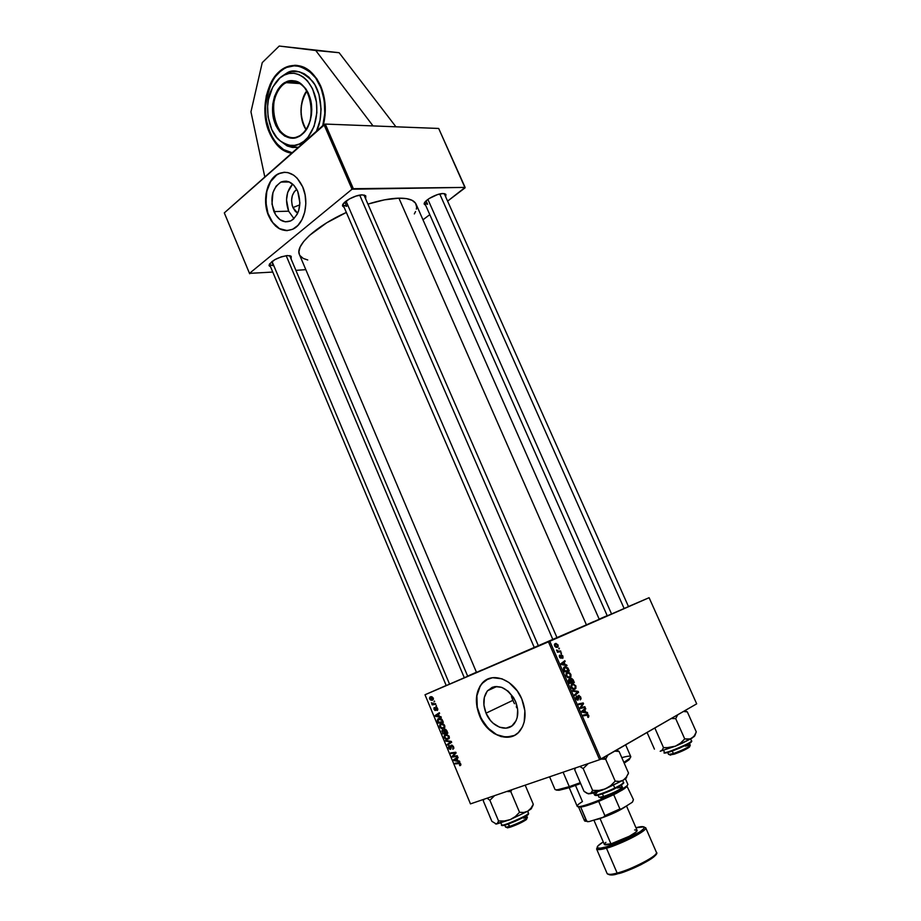 <?xml version="1.0" encoding="UTF-8"?>
<svg xmlns="http://www.w3.org/2000/svg" width="921" height="921" viewBox="0 0 921 921"><rect width="100%" height="100%" fill="white"/><g stroke="black" fill="none" stroke-linecap="round" stroke-linejoin="round"><path stroke-width="1.38" d="M269.416 132.659C258.364 108.586 268.495 71.896 288.526 66.289C301.881 62.973 312.564 69.455 320.577 85.745L316.836 78.803L309.675 70.779L304.16 67.314L295.319 65.253L289.39 66.024L281.009 70.284L276.081 75.004L270.118 84.41L266.284 95.876L264.845 108.425L265.927 121.031L267.999 128.952L272.95 139.416L277.313 145.058L285.061 150.998L291.646 153.22C282.068 151.24 274.654 144.39 269.416 132.659L269.416 132.659M292.936 207.559C290.391 199.65 291.669 193.594 296.792 189.392L294.329 191.637L292.337 195.586L291.577 200.375L292.164 205.291L292.936 207.559L299.809 204.853L292.936 207.559L295.296 211.312L297.702 213.2L292.936 207.559M292.636 184.085C286.247 191.338 284.911 200.375 288.641 211.185L273.94 211.6C269.784 198.153 272.156 188.298 281.043 182.036C287.893 179.595 293.442 182.692 297.713 191.326L299.901 202.965L298.669 210.702L297.276 214.086L293.258 219.29L290.771 220.89L285.372 221.834L280.053 219.693L275.609 214.835L271.983 204.117L272.95 192.535L276.058 186.238L280.663 182.22L286.074 181.138L288.826 181.771L293.88 185.294L297.713 191.326C301.858 204.623 299.613 214.455 290.978 220.798C283.933 223.492 278.257 220.43 273.94 211.6L288.641 211.185L293.983 218.634L288.641 211.185L286.512 199.88L287.697 192.328L292.636 184.085M284.969 172.25L279.201 173.551C267.297 178.455 262.071 200.594 268.92 215.871L268.644 215.882C261.794 200.594 267.021 178.455 278.925 173.539C288.664 170.12 296.585 174.553 302.675 186.848L297.172 178.202L293.684 175.174L287.928 172.595L283.967 172.273L278.211 173.896L273.111 177.868L270.302 181.667L268.08 186.192L266.019 193.997L266.296 208.008L267.689 213.361L271.027 220.499L275.609 226.059L279.167 228.627L286.903 230.641L292.682 229.248L297.874 225.449L302.03 219.555L304.759 212.049L305.83 203.587L305.104 194.93L302.675 186.848C309.548 201.998 304.494 223.78 293.143 229.03C283.012 232.967 274.838 228.592 268.644 215.882L268.92 215.871C273.307 225.518 279.443 230.434 287.306 230.63L279.443 228.615L272.708 222.548L267.965 213.35L265.904 202.401L266.814 191.292L270.59 181.667L276.691 174.978L280.352 173.079L284.969 172.25M511.42 696.483L512.87 700.351L486.035 713.165C482.616 704.185 483.122 696.702 487.577 690.715C497.547 683.002 506.861 686.571 515.507 701.411L517.66 709.607L517.211 717.447L516.002 720.844L511.903 725.932L506.101 728.154L499.527 727.199L493.161 723.261L490.352 720.337L486.035 713.165L483.916 705.129L484.331 697.416L487.197 691.176L492.136 687.354L495.153 686.559L501.738 687.354L508.196 691.222L513.538 697.588L515.507 701.411C518.903 710.229 518.488 717.632 514.275 723.63C507.379 733.035 491.423 726.922 486.035 713.165L512.87 700.351L511.42 696.483M488.015 678.973L482.132 683.44C475.685 692.005 474.914 702.735 479.829 715.64L479.576 715.767C474.672 702.85 475.432 692.12 481.879 683.555C491.618 671.087 513.872 679.284 521.77 698.935L517.234 690.888L509.025 682.553L501.968 678.8L492.551 677.706L486.253 679.871L482.719 682.634L479.887 686.341L476.652 695.919L476.997 707.19L479.576 715.767L482.305 721.131L489.719 730.18L494.128 733.507L501.185 736.627L510.464 736.892L514.643 735.315L518.293 732.656L522.46 726.842L524.199 721.972L524.878 710.713L521.77 698.935C526.628 711.507 526.064 722.087 520.1 730.664C510.199 744.318 487.255 735.465 479.576 715.767L479.829 715.64C488.901 733.266 500.425 739.862 514.413 735.442L506.159 737.203L496.695 734.682L487.911 728.062L481.096 718.38L477.239 707.075L476.905 695.804L480.14 686.226L482.972 682.53L488.015 678.973M465.485 677.257L445.327 685.961L465.485 677.257M627.224 607.204L606.398 616.184L627.224 607.204M555.34 638.748L533.501 648.165L555.34 638.748M588.565 717.183L588.853 715.847L587.782 714.339L583.338 715.03L583.649 715.778L587.771 715.076L588.3 716.089L587.61 716.734L588.565 717.183M587.621 715.018L587.287 714.236L587.621 715.018M570.951 676.67L570.905 674.494L569.535 672.756L567.52 672.353L566.219 673.274L566.035 675.254L567.543 677.442L569.535 677.81L570.951 676.67M561.43 654.785L560.682 657.582L559.427 655.395L559.588 657.306L561.142 658.227L561.868 655.522L562.984 658.02L562.846 655.959L561.453 654.831M514.448 703.69L512.87 700.351L514.448 703.69M517.556 708.733L516.244 706.798L517.556 708.733M593.872 621.537L557.09 637.839L586.493 625.014L398.92 198.165L586.493 625.014L599.26 619.315L416.073 204.163C414.151 200.076 408.44 198.073 398.92 198.165L384.414 199.857L368.285 204.001C380.143 200.318 390.354 198.372 398.92 198.165L406.506 198.637L412.09 200.318L415.498 203.138L416.649 206.937L416.373 209.159M273.468 265.755L271.753 261.679L273.468 265.755L269.657 264.672L269.611 263.843L269.047 265.432C271.384 260.689 277.509 257.396 287.421 255.531L281.342 256.809L274.895 259.618L269.485 264.039L269.116 265.766L270.567 266.837L269.047 265.432M346.687 206.35L344.845 202.09L346.687 206.35L343.176 205.107L343.119 204.048L342.531 205.878C341.726 202.275 355.195 194.745 362.275 194.872L356.059 196.058L349.232 199.028L343.176 203.955L342.543 205.993L344.201 207.478L342.531 205.878M424.708 202.505L424.19 204.094C423.384 200.847 436.658 193.387 443.024 193.525L437.429 194.619L429.128 198.545L426.066 200.905L427.586 204.278L424.777 203.299L424.708 202.505M427.586 204.278L426.089 200.893L424.19 203.932L425.709 205.406L424.19 204.094M325.286 124.07L438.684 128.456L465.117 187.4L353.342 188.701L325.286 124.07L438.684 128.456L465.07 187.849L447.813 200.962L465.117 187.4L352.029 189.219L249.499 273.364L224.31 212.889L323.973 124.577L325.286 124.07L353.342 188.701L352.029 189.219L323.973 124.577L352.029 189.219L249.499 273.364L224.31 212.889L325.286 124.07M224.482 213.327L249.649 273.744L224.482 213.327M548.456 641.856L599.606 759.698L470.47 803.883L425.018 694.756L649.098 597.694L696.69 703.84L600.987 759.088L549.825 641.258L649.098 597.694L628.479 606.536L649.098 597.694L696.69 703.84L599.606 759.698L600.987 759.088L549.825 641.258L425.007 694.756L446.19 685.477L425.007 694.756L470.47 803.883L599.606 759.698L548.456 641.856M435.518 703.621L433.031 703.874L431.396 702.815L432.651 704.093L431.903 704.208L432.179 704.887L435.794 704.289L434.7 703.748L432.179 704.887L435.794 704.289L431.396 702.815L432.651 704.093L431.903 704.208L432.179 704.887L435.518 703.621M436.324 705.555L435.898 706.349L436.324 705.555M442.552 720.464L441.424 718.887L439.674 718.311L438.074 718.817L437.348 720.28L438.338 723.135L443.346 722.386L442.011 719.474L438.592 718.53L437.394 720.683L438.338 723.135L443.346 722.386L442.552 720.464M444.716 725.506L443.45 723.998L441.62 723.572L439.962 724.447L439.57 725.76L440.434 727.797L442.529 728.753L444.578 727.809L444.716 725.506L440.906 723.756L440.042 724.343L439.801 726.807L441.286 728.442L444.452 727.981L444.716 725.506M449.218 736.27L446.351 734.302L444.705 734.889L444.037 736.489L444.901 738.538L447.007 739.494L449.068 738.573L449.218 736.27L445.373 734.498L444.498 735.096L444.279 737.537L445.764 739.183L448.953 738.711L449.218 736.27M453.558 746.689L451.647 745.101L450.691 745.803L450.369 748.681L449.103 747.599L449.287 745.584L448.423 747.253L449.241 748.98L450.622 749.372L451.359 746.16L452.246 745.895L453.201 747.564L452.844 749.303L453.788 748.393L453.558 746.689L451.359 745.17L450.311 748.704L449.195 747.84L449.287 745.584L448.734 745.941L448.642 748.025L450.622 749.372L451.451 745.987L453.005 746.85L452.844 749.303L453.558 746.689M460.258 765.57L460.891 764.43L459.844 762.864L455.043 763.21L455.331 763.889L459.763 763.521L459.924 765.662L460.73 763.866L458.762 762.749L455.043 763.21L455.331 763.889L458.923 763.451L460.166 764.016L459.475 765.017L460.258 765.57M459.51 761.103L457.91 760.769L456.943 758.455L458.117 757.764L457.829 757.085L453.593 759.71L453.926 760.539L459.809 761.828L457.91 760.769L456.943 758.455L458.117 757.764L457.829 757.085L453.593 759.71L453.926 760.539L459.809 761.828L459.51 761.103M457.265 755.727L452.982 756.302L456.102 752.952L455.803 752.238L450.749 752.883L451.025 753.574L455.308 752.987L452.176 756.337L452.476 757.039L457.553 756.417L457.265 755.727L452.982 756.302L456.102 752.952L455.803 752.238L450.749 752.883L451.025 753.574L455.308 752.987L452.176 756.337L452.476 757.039L457.553 756.417L457.265 755.727M451.302 741.44L445.545 740.403L445.845 741.129L450.783 742.015L447.203 744.398L447.491 745.077L451.658 742.303L451.302 741.44L445.545 740.403L445.845 741.129L450.783 742.015L447.203 744.398L447.491 745.077L451.658 742.303L451.302 741.44M446.754 730.537L445.131 729.167L443.968 730.422L442.184 730.146L442.805 733.853L447.836 733.139L446.754 730.537L444.555 729.248L443.968 730.422L442.057 730.272L442.805 733.853L447.836 733.139L446.754 730.537M440.975 716.711L439.409 716.423L438.454 714.143L439.605 713.418L439.329 712.739L435.161 715.49L435.495 716.308L441.286 717.436L439.409 716.423L438.454 714.143L439.605 713.418L439.329 712.739L435.161 715.49L435.495 716.308L441.286 717.436L440.975 716.711M437.153 710.505L437.832 709.435L436.899 707.455L435.702 707.478L435.092 709.872L434.033 707.812L434.021 709.469L435.138 710.54L436.416 707.881L437.256 708.836L436.75 709.884L437.567 710.218L437.602 708.445L437.153 710.505M434.436 701.042L434.01 701.837L434.436 701.042M433.25 698.003L431.086 696.61L429.462 698.199L430.222 699.81L431.845 700.34L433.215 699.649L433.25 698.003L429.785 697.174L429.635 698.924L432.594 700.156L433.25 698.003M470.412 803.768L425.007 694.756L470.412 803.768M467.638 676.095L476.433 672.238L467.638 676.095M599.168 619.119L607.204 615.665L599.168 619.119M560.601 650.951L557.953 651.112L556.56 650.019L557.861 651.4L557.136 651.515L557.447 652.241L560.912 651.677L560.601 650.951L557.608 652.206L560.601 650.951L558.402 651.193L556.56 650.019L557.861 651.4L557.136 651.515L557.447 652.241L560.912 651.677L560.601 650.951M561.499 653.024L560.82 653.127L561.142 653.864L561.499 653.024L560.82 653.127L561.142 653.864L561.499 653.024M568.441 668.968L565.713 666.677L564.032 667.207L563.433 668.37L564.585 671.858L569.328 671.018L567.854 667.909L564.527 666.896L563.502 669.222L564.585 671.858L569.328 671.018L568.441 668.968M575.855 685.869L573.012 683.808L571.481 684.487L570.951 686.237L571.918 688.448L573.99 689.426L575.878 688.367L575.913 686.007L573.265 683.819L572.091 684.05L571.25 687.377L572.793 689.127L575.072 689.15L575.855 685.869M580.702 697.013L578.791 695.367L577.904 696.299L577.881 699.281L576.661 698.452L576.592 695.977L575.89 697.842L576.799 699.695L578.123 700.064L578.584 696.529L579.413 696.195L580.426 697.98L580.218 699.879L581.036 698.855L580.702 697.013L580.218 699.879L580.702 697.013L578.515 695.447L577.548 699.396L576.5 696.023L576.166 698.671L577.628 700.167L578.687 698.774L578.872 696.149L580.702 697.013M587.345 712.428L585.825 712.175L584.754 709.688L585.791 708.871L585.468 708.134L581.704 711.277L582.084 712.163L587.679 713.222L587.345 712.428L586.055 712.912L587.345 712.428L585.825 712.175L584.754 709.688L585.791 708.871L585.468 708.134L581.704 711.277L582.084 712.163L587.679 713.222L587.345 712.428M584.847 706.683L580.863 707.547L583.546 703.713L583.212 702.942L578.503 703.92L578.825 704.657L582.809 703.794L580.115 707.627L580.449 708.399L585.157 707.42L584.847 706.683L581.865 708.099L584.847 706.683L580.863 707.547L583.546 703.713L583.212 702.942L578.503 703.92L578.825 704.657L582.809 703.794L580.115 707.627L580.449 708.399L585.157 707.42L584.847 706.683M578.192 691.406L572.655 690.462L573 691.245L577.743 692.051L574.531 694.768L574.842 695.493L578.595 692.327L578.192 691.406L576.857 691.924L578.192 691.406L572.655 690.462L573 691.245L577.743 692.051L574.531 694.768L574.842 695.493L578.595 692.327L578.192 691.406M573.127 679.744L571.492 678.293L570.467 679.663L568.741 679.399L569.592 683.405L574.324 682.519L571.457 678.293L570.467 679.663L569.017 679.203L568.476 680.631L569.592 683.405L574.324 682.519L573.127 679.744M566.691 664.95L565.172 664.651L564.101 662.199L565.16 661.428L564.838 660.702L561.004 663.627L561.384 664.502L567.025 665.733L566.691 664.95L565.563 665.411L566.691 664.95L565.172 664.651L564.101 662.199L565.16 661.428L564.838 660.702L561.004 663.627L561.384 664.502L567.025 665.733L566.691 664.95M559.404 648.2L558.725 648.315L559.047 649.04L559.404 648.2L558.725 648.315L559.047 649.04L559.404 648.2M558.057 644.965L555.881 643.422L554.384 644.688L554.879 646.358L556.457 647.382L558.138 646.692L558.057 644.965L555.179 643.583L554.603 645.828L556.595 647.394L557.562 647.21L558.057 644.965M305.818 269.646L296.194 270.348L305.818 269.646M272.754 272.063L249.499 273.364L272.754 272.063M429.785 214.639L422.969 219.808L429.785 214.639M414.323 213.925L415.555 211.565M476.514 672.434L534.364 647.682L476.514 672.434L299.452 254.622C294.755 245.723 315.949 226.048 346.342 212.44L326.748 222.767L309.468 235.419L303.7 241.463L300.154 246.966L298.911 251.732L299.463 254.633M299.97 255.589L303.228 258.421L307.752 259.987M445.729 196.288L445.914 194.481L443.024 193.525L445.752 194.262L445.729 196.288M365.718 198.119L365.752 195.885L362.275 194.872L365.683 195.805L365.718 198.119M291.163 258.421L291.059 256.211L287.421 255.531L291.209 256.36L291.163 258.421M445.752 194.262L444.244 193.606L628.513 606.64M291.209 256.36L289.678 255.635L467.718 676.279M365.683 195.805L363.956 194.999L557.136 637.954M628.502 606.605L629.388 606.237L628.502 606.605M476.606 672.376L481.821 670.028M583.603 709.688L585.791 708.871L583.603 709.688M582.648 710.482L584.754 709.688L582.648 710.482M584.593 712.635L585.825 712.175L584.593 712.635M585.169 712.025L582.233 712.186L583.5 711.714L581.911 711.76L583.361 710.851L581.773 711.449L584.305 710.045L582.233 710.828L584.305 710.045L585.169 712.025L583.902 712.509L585.169 712.025L582.394 711.576L584.305 710.045L585.169 712.025M587.989 717.436L588.692 715.387L587.414 714.247L583.338 715.03L583.649 715.778L587.529 714.995L587.989 717.436M583.523 715.479L586.781 714.293L583.523 715.479M578.722 704.415L583.212 702.942L578.722 704.415M582.556 704.081L583.546 703.713L582.556 704.081M580.644 706.821L581.773 706.395L580.644 706.821M580.195 707.8L580.863 707.547L580.195 707.8M580.242 707.915L581.957 707.259L580.242 707.915M580.334 708.134L581.761 707.858L580.334 708.134M577.893 696.529L578.872 696.149L577.893 696.529M577.893 696.794L578.584 696.529L577.893 696.794M577.997 697.991L578.618 697.75L577.997 697.991M578.031 699.027L578.687 698.774L578.031 699.027M575.855 697.105L576.949 696.679L575.855 697.105M575.855 697.116L576.857 696.725L575.855 697.116M576.822 699.718L577.686 699.384M576.327 693.202L578.595 692.327L576.327 693.202M574.773 688.424L572.148 688.678L572.862 688.39L571.239 687.354L572.355 684.787L571.032 685.316L573.369 684.591L575.337 686.064L574.773 688.424L573.875 688.655L571.976 687.561L571.63 685.627L573.081 684.591L574.681 685.143L575.544 686.847L574.773 688.424M572.874 689.161L574.359 688.586M569.88 679.894L570.467 679.663L569.88 679.894M570.41 683.106L573.461 681.885L569.477 683.14L571.86 682.185L570.686 680.861L571.25 679.111L570.444 679.433L571.573 679.053L573.461 681.885L570.41 683.106M571.308 682.288L569.316 682.772L569.351 679.917L568.43 680.285L570.111 680.032L571.308 682.288L569.431 683.037L571.308 682.288L569.834 682.565L569.431 679.882L571.308 682.288M570.053 677.614L570.847 674.356L568.234 672.295L567.083 672.514L566.231 675.818L567.773 677.568L570.053 677.614M569.765 676.889L567.14 677.131L567.843 676.843L566.231 675.807L567.348 673.263L566.001 673.804L568.326 673.067L570.329 674.54L569.765 676.889L568.856 677.119L566.956 676.014L566.611 674.08L568.061 673.067L569.673 673.631L570.536 675.335L569.765 676.889M567.9 677.637L569.431 677.016M562.409 662.556L565.16 661.428L562.409 662.556M561.453 663.281L564.101 662.199L561.453 663.281M564.078 665.089L565.172 664.651L564.078 665.089M564.504 664.49L561.706 664.582L562.823 664.122L561.234 664.145L562.685 663.27L561.131 663.914L563.652 662.533L561.039 663.604L563.652 662.533L564.504 664.49L563.387 664.939L564.504 664.49L561.706 663.949L563.652 662.533L564.504 664.49M565.413 671.616L568.453 670.384L564.308 671.236L563.514 669.256L564.803 667.633L563.468 668.186L565.828 667.437L568.453 670.384L565.413 671.616M562.558 658.331L562.915 656.12L561.28 654.831L560.544 657.606L559.761 655.107L559.531 657.168L561.062 658.262L561.787 655.499L562.558 658.331M560.866 655.856L561.626 655.533L560.866 655.856M559.254 656.155L560.129 655.798L559.254 656.155M559.956 657.882L560.544 657.606M557.205 651.677L557.861 651.4L557.205 651.677M556.583 650.33L557.17 650.088L556.583 650.33M557.32 651.941L559.208 651.147L557.32 651.941M557.205 646.519L554.615 645.851L555.49 644.297L554.384 644.769L556.226 644.182L557.677 645.126L557.205 646.519L555.731 647.141L557.205 646.519L555.501 646.346L554.983 644.758L557.032 644.412L557.792 645.633L557.205 646.519M571.86 682.185L570.928 679.825L571.423 679.053L573.461 681.885L571.86 682.185M564.815 671.029L564.216 668.105L566.795 667.725L568.453 670.384L564.815 671.029M454.813 760.09L453.926 760.539L454.813 760.09M456.252 758.881L453.593 759.71L457.921 757.315L456.252 758.881M454.652 759.848L456.448 758.754L457.725 760.343L454.652 759.86M456.448 758.754L457.207 760.608L454.306 760.032L456.448 758.754M460.776 765.178L459.809 765.673L460.776 765.178M460.04 764.856L460.891 764.418M459.959 762.922L458.923 763.451L459.959 762.922M457.196 762.945L455.331 763.889L457.196 762.945M454.421 756.06L452.476 757.039L454.421 756.06M453.811 755.519L452.176 756.337L453.811 755.519M455.204 753.954L453.546 754.794L455.204 753.954M456.091 752.918L454.548 753.677L456.091 752.918M455.976 752.653L455.308 752.987L455.976 752.653M455.826 752.296L453.995 753.205L455.826 752.296M452.982 752.595L451.025 753.574L452.982 752.595M452.821 748.508L453.857 748.002M453.857 747.84L453.109 748.209L453.857 747.84M452.591 745.388L451.681 745.826L452.591 745.388M451.313 747.944L450.611 748.289L451.313 747.944M451.29 746.609L450.611 746.954L451.29 746.609M449.839 743.512L447.203 744.398L451.509 741.946L449.839 743.512M451.463 741.831L449.667 742.706L451.463 741.831M451.417 741.704L450.783 742.015L451.417 741.704M450.657 741.324L449.621 741.831L450.657 741.324M446.846 740.634L445.845 741.129L446.846 740.634M446.627 738.757L445.764 739.183L446.627 738.757M448.147 738.469L445.891 738.515L444.82 737.341L444.993 735.614L447.192 734.428L445.603 735.188L449.172 736.178L448.481 738.193L446.42 738.723L444.751 737.157L445.476 735.246L448.377 735.96L448.136 738.481L449.39 737.871M445.223 732.69L442.805 733.853L445.223 732.69M442.644 731.953L442.552 730.79L444.452 730.341L443.577 730.756L444.739 731.527L444.67 732.863L443.116 733.081L442.483 731.539L443.369 730.641L445.2 732.609L443.116 733.081L442.633 731.942M442.448 730.975L441.827 731.274L442.448 730.975M444.521 730.157L445.856 729.432L444.82 729.927L446.95 731.032L446.961 732.54L445.257 732.782L445.004 729.869L447.479 732.287L445.257 732.782L444.498 730.18M442.184 728.016L441.286 728.442L442.184 728.016M443.415 727.843L441.424 727.774L440.342 726.611L440.526 724.862L442.759 723.687L441.124 724.447L444.682 725.426L443.98 727.452L441.942 727.981L440.226 726.243L440.883 724.574L443.139 724.551L444.313 726.255L443.415 727.843M443.6 727.751L444.889 727.141M436.485 715.847L435.495 716.308L436.485 715.847M437.774 714.581L435.161 715.49L439.49 713.13L437.774 714.581M438.73 716.273L435.863 715.79L438.488 714.212L437.959 714.454L439.248 716.031L435.863 715.79L437.959 714.454L438.73 716.273M440.618 722.064L438.338 723.135L440.618 722.064M437.959 720.418L440.503 718.438L438.845 719.209L442.644 720.683L442.471 721.788L438.649 722.363L437.959 720.521L439.329 719.059L441.113 719.428L443.001 721.546L438.649 722.363L437.959 720.383M436.865 709.838L437.774 709.4M436.301 707.915L437.579 708.399L435.99 707.259L435.196 709.849L434.39 707.535L434.021 709.469L435.817 710.298L436.07 708.168L437.049 707.57L436.301 707.915M435.242 709.826L436.036 709.458M436.036 709.389L435.403 709.7M436.692 707.316L435.529 707.846L436.692 707.316M436.531 706.062L435.898 706.349L436.531 706.062M434.654 701.56L434.01 701.837L434.654 701.56M432.271 699.5L429.635 698.924L432.11 696.794L430.625 697.462L433.238 697.991L432.709 699.212L430.049 698.774L430.326 697.634L431.765 697.358L432.905 698.417L432.271 699.5L433.423 698.993M339.112 52.716L279.224 46.05L339.112 52.716L315.742 50.494L373.04 125.912L315.742 50.494L279.224 46.05L339.112 52.716L395.926 126.799L339.112 52.716M262.243 62.628L279.224 46.05L262.243 62.628L250.961 111.832L262.243 62.628M264.811 176.993L250.961 111.832L264.811 176.993M323.329 125.152L325.032 115.344L325.24 106.537L324.238 97.833L320.577 85.745C325.723 98.282 326.644 111.429 323.329 125.152M298.519 82.671L288.112 81.946C310.941 72.368 321.095 127.938 298.105 136.446L297.84 136.976C292.302 140.429 278.177 137.678 273.353 118.095C269.542 98.052 279.996 83.915 285.89 82.084L282.367 84.364L277.843 89.533L274.539 96.383L272.731 104.303L273.353 118.095L275.851 125.601L279.719 131.749L284.647 136.032L290.219 138.058L294.052 138.069L299.659 136.02L304.621 131.68L307.361 127.662L310.331 120.34L311.436 114.883L311.793 109.196L310.861 100.746L308.282 93.056L305.749 88.704L300.983 83.753L295.457 81.06L289.655 80.841L285.89 82.084L286.396 82.648C280.721 84.49 270.67 97.718 273.94 117.128C278.13 136.25 291.899 139.911 297.529 136.688L297.529 136.688C274.481 147.049 263.222 92.537 286.396 82.648L288.112 81.946C294.041 78.838 308.005 83.938 311.333 103.371C313.727 122.827 303.619 134.788 298.116 136.446L297.84 136.976C303.711 135.445 314.729 121.434 310.861 100.746C305.841 80.588 291.289 78.389 285.89 82.084L300.142 83.592L286.396 82.648L288.112 81.946L296.919 81.992M285.452 68.119C292.325 63.353 301.34 65.345 312.507 74.083C323.144 84.444 327.876 108.989 322.764 125.647L324.779 113.502L324.261 100.493L321.141 88.266L315.684 77.951L308.408 70.457L299.981 66.427L294.098 65.84L285.694 67.613L280.134 71.619L275.402 76.558L271.43 82.706L267.194 93.7L265.306 105.961L265.881 118.475L270.371 133.821L276.185 143.089L283.587 149.582L292.187 152.748C280.859 152.529 264.822 133.89 265.213 108.885C268.552 84.744 275.298 71.159 285.452 68.119M296.93 65.345L288.929 66.312L285.694 67.613L288.929 66.312L296.93 65.345M284.359 75.05C291.128 70.364 309.468 73.035 315.811 98.455C320.669 124.554 306.751 142.133 299.36 143.998L300.845 145.069L299.36 143.998L294.616 145.345L289.793 145.322L285.073 143.929L280.64 141.247L276.657 137.367L271.81 129.654L268.069 116.875L267.597 106.456L268.425 99.572L272.708 87.127L279.938 77.94L284.359 75.05L289.09 73.473L293.96 73.277L298.772 74.486L303.343 77.065L307.499 80.921L312.553 88.773L316.444 101.943L316.87 112.707L314.084 126.396L307.902 137.379L303.849 141.316L299.36 143.998C294.398 146.969 287.985 145.909 280.122 140.821C268.184 132.797 263.797 104.096 271.338 89.97C275.575 81.635 279.915 76.662 284.359 75.05L286.569 73.22L284.359 75.05M281.895 76.282L286.569 73.22L291.577 71.55L299.302 71.792L304.298 73.795L308.938 77.214L314.832 84.674L318.965 94.368L321.107 109.208L320.001 120.478L316.456 131.243C323.167 118.821 322.546 93.965 312.737 81.485C302.134 71.124 293.419 68.361 286.569 73.22L280.767 77.283M306.866 90.868C299.337 103.474 299.026 116.357 305.968 129.504C298.082 118.164 300.649 97.707 306.866 90.868M279.547 140.337L287.041 145.863L298.254 147.36L292.291 147.464L287.306 145.99L279.547 140.337M295.549 81.578L295.031 82.43L295.549 81.578M266.825 123.46C272.789 141.949 281.078 151.85 291.704 153.162L289.344 152.587M296.32 81.796L295.894 82.487L296.32 81.796M285.498 67.728C278.66 70.077 272.604 78.538 267.355 93.113M301.098 114.676L301.317 105.293M549.595 776.817L554.96 789.378C555.628 790.46 560.405 789.55 569.293 786.649L557.539 789.758L558.794 790.287L570.272 787.259L569.293 786.649L563.088 772.189L569.293 786.649L580.276 782.689L569.293 786.649L570.272 787.259L567.486 788.157L559.185 790.241L556.434 790.126M556.238 789.838L558.794 790.287M621.79 757.649C630.148 755.324 632.623 755.681 629.239 758.731L623.851 762.369C628.767 759.411 631.069 757.476 630.758 756.578L625.635 744.859M630.217 757.81L629.308 759.526L624.196 763.164L628.767 760.009L630.217 757.81M580.644 783.541L570.272 787.259L580.644 783.541M685.12 745.607L685.374 746.171C689.507 744.847 690.992 744.755 689.829 745.895C686.329 748.336 680.849 750.88 673.401 753.551L674.31 754.161C681.137 751.72 686.157 749.383 689.369 747.15L689.633 746.447M427.897 199.397L611.567 613.985L427.897 199.397M667.725 752.457L668.6 754.449L673.401 753.551L672.295 751.052L673.401 753.551C682.875 750.051 688.494 747.288 690.266 745.25L689.38 743.259M439.743 193.974L624.15 608.551M689.783 746.586L681.828 751.214L670.085 755.093M669.901 754.921L674.31 754.161L673.401 753.551L669.371 754.587L670.626 755.105M694.733 735.914L690.232 738.964L684.729 738.907L675.703 718.633L684.729 738.907L680.492 743.12L675.392 746.183L669.567 747.61L663.511 747.633L654.831 728.004L663.511 747.633L662.211 750.074L660.207 751.26L675.392 746.183L691.821 738.262L688.494 739.275L684.729 738.907L680.492 743.12L675.392 746.183L682.519 743.074L691.821 738.262L694.434 735.637L696.276 731.896L687.331 711.887L683.497 711.461L687.331 711.887L696.276 731.896L694.434 735.637L691.821 738.262L694.733 735.914L696.161 732.172M691.28 741.693L691.498 740.956C695.654 741.037 661.566 755.588 664.432 752.284L664.455 752.066M668.393 752.296L665.549 752.768C666.332 754.287 693.651 742.291 691.107 741.9M691.498 740.956L691.544 741.14C693.858 743.143 659.666 756.521 664.432 752.284C664.432 754.391 691.36 743.132 691.498 740.956M675.703 718.633L677.706 714.8L675.703 718.633L672.664 718.518L675.703 718.633M687.331 711.887L684.925 710.632L687.331 711.887M647.083 732.483L654.428 749.13L647.083 732.483M671.19 718.564L672.664 718.518L671.19 718.564M689.944 742.89L679.951 748.013L670.258 751.732M666.551 747.76L663.511 747.633L662.211 750.074L660.207 751.26L675.392 746.183L666.551 747.76M504.777 825.124L505.617 827.139L509.359 826.551L506.412 827.277L507.655 827.806L510.349 827.139L508.3 824.03L509.359 826.551C519.156 822.937 525.177 819.932 527.399 817.537L526.559 815.522M506.941 827.507L507.655 827.806M286.178 255.658L464.334 677.775M523.278 817.434L523.577 818.159C526.962 817.1 528.078 817.123 526.95 818.216C522.909 821.037 517.049 823.823 509.359 826.551L510.349 827.139L507.252 827.829M449.563 684.165L272.029 261.46L449.563 684.165M526.754 818.757L521.447 822.499L510.349 827.139C517.395 824.64 522.771 822.096 526.478 819.506L526.754 818.757M617.174 787.513L617.392 788.031C621.537 786.753 622.93 786.764 621.583 788.077C617.531 790.932 611.532 793.741 603.589 796.527L604.613 797.172C611.889 794.627 617.381 792.048 621.088 789.424L621.479 788.56M598.074 795.191L598.972 797.264L603.589 796.527L602.438 793.867L603.589 796.527C613.893 792.774 620.063 789.688 622.124 787.259L621.215 785.187M346.043 201.112L538.497 646.047L346.043 201.112M359.72 195.137L552.968 639.784M600.457 797.931L612.557 794.086L621.594 788.802M601.252 798L604.613 797.172L603.589 796.527L599.928 797.425L601.252 798L600.365 797.678M502.59 825.458C504.57 826.609 530.784 814.394 528.205 814.222L528.504 813.439C531.198 813.934 499.47 827.991 501.473 824.963C501.404 827.035 526.49 816.351 528.504 813.439L527.583 811.286L528.539 813.796L526.328 815.672L515.438 821.187L504.455 825.204M483.352 800.994L491.86 821.325L483.352 800.994L483.767 799.336L483.352 800.994M487.117 798.185L489.88 800.291L498.537 820.933L497.789 823.144L496.396 824.065L491.86 821.325L496.396 824.065L510.269 819.586L504.512 820.979L498.537 820.933L489.88 800.291L494.623 795.617L489.88 800.291L487.117 798.185M506.711 791.484L510.81 791.623L519.536 812.31L515.323 816.547L510.269 819.586L527.698 811.217L523.819 812.472L519.536 812.31L510.81 791.623L511.834 789.734L510.81 791.623L506.711 791.484M532.43 806.554L533.294 804.286L525.189 785.164L533.294 804.286L530.887 808.316L527.698 811.217L531.947 807.659M532.925 805.541L533.294 804.286L530.887 808.316L527.698 811.217L523.819 812.472L519.536 812.31L515.323 816.547L510.269 819.586L504.512 820.979L498.537 820.933L497.19 823.8L495.567 823.95L510.269 819.586L527.698 811.217L531.244 808.834L531.475 807.51M500.69 823.098L501.726 824.422M607.975 755.128L606.743 757.074L607.975 755.128M605.673 759.261L606.743 757.074L605.673 759.261L615.193 781.146L610.692 785.648L605.235 788.917L599.064 790.425L592.606 790.402L590.626 793.637L587.011 793.326L583.995 791.312L574.739 769.818L583.995 791.312L588.381 793.856L593.861 793.016L602.702 789.93L623.252 780.191L619.442 781.422L615.193 781.146L605.673 759.261L604.003 757.35L605.673 759.261L602.438 759.123L605.673 759.261M622.642 780.559L623.459 782.447C624.806 782.758 621.94 784.819 614.894 788.641L614.802 788.065C610.692 790.276 595.334 796.412 594.54 794.938C596.923 795.468 603.681 793.177 614.802 788.065L613.582 785.256L614.802 788.065C620.581 785.199 623.471 783.334 623.459 782.447C622.412 784.001 619.522 785.866 614.802 788.065L623.022 783.713L617.231 787.478M579.793 766.479L583.177 768.563L592.606 790.402L583.177 768.563L588.254 763.578L583.177 768.563L579.793 766.479M574.739 769.818L575.395 767.987L574.739 769.818M600.837 759.157L602.438 759.123L600.837 759.157M627.961 774.434L628.513 773.053L619.096 751.478L614.768 751.133L619.096 751.478L628.513 773.053L626.303 777.22L623.252 780.191L626.441 777.9L626.717 776.76M619.096 751.478L616.713 750.005L619.096 751.478M588.208 793.81L605.235 788.917L623.252 780.191L619.442 781.422L615.193 781.146L610.692 785.648L605.235 788.917L599.064 790.425L592.606 790.402L590.626 793.637L588.208 793.81M612.212 789.919L599.502 794.811M597.752 795.26L596.44 795.479M593.723 793.062L594.54 794.938L596.992 792.682M595.357 795.168C595.242 797.01 610.796 790.897 614.825 788.687M628.513 773.053L626.303 777.22L623.252 780.191L626.05 778.257L626.637 776.725M569.19 787.616L577.168 806.209C577.018 809.478 610.335 796.746 622.999 788.618L622.665 789.804L627.074 786.396L624.254 788.779L616.287 793.384L598.708 801.374L583.787 806.474L578.434 806.623L580.702 807.072C584.421 806.566 590.419 804.666 598.708 801.374L613.72 794.685L622.665 789.804L622.999 788.618C612.488 795.33 585.618 806.312 579.113 806.589C575.694 806.75 576.811 805.081 582.44 801.581L575.51 785.452M626.28 787.236L626.74 785.97L622.999 788.618L621.445 785.037L622.999 788.618C626.453 786.465 628.064 785.014 627.823 784.289L625.405 778.763M627.074 786.396L633.418 799.601L632.359 802.203L621.606 809.064L619.902 808.937L613.72 794.685L619.902 808.937L604.878 815.661L603.543 817.157L588.899 821.636L586.769 821.21L580.702 807.072L586.527 821.233C584.547 821.359 583.995 820.853 584.858 819.725M633.199 800.453L632.359 802.203L632.946 801.017L632.359 802.203L621.606 809.064L603.543 817.157L604.878 815.661L598.708 801.374L604.878 815.661L619.902 808.937L621.606 809.064L603.543 817.157L588.899 821.636L584.49 820.772L578.469 806.738M617.151 873.073C612.154 874.57 608.827 874.743 607.146 873.592C607.825 874.812 611.164 874.651 617.151 873.073L606.421 848.126L606.559 846.802C599.813 849.012 591.098 849.507 603.255 841.909L597.81 846.008L597.269 847.884L600.319 848.172L606.559 846.802L606.421 848.126C600.48 849.784 597.211 850.071 596.601 848.989C598.19 849.968 601.459 849.68 606.421 848.126L617.151 873.073C633.026 869.033 658.872 855.264 656.385 852.282C658.722 856.507 623.275 872.624 617.151 873.073L617.807 873.73L617.151 873.073M618.118 873.661L618.118 873.661C623.862 873.177 656.742 858.464 655.936 853.848M598.811 818.942L615.93 812.092L626.971 805.645C620.535 810.307 611.153 814.74 598.811 818.942L593.654 820.174L598.811 818.942M626.522 806.025L637.079 830.305C638.587 832.043 621.41 840.988 610.957 843.866L604.349 844.453C604.775 845.19 606.974 844.983 610.957 843.866L600.043 818.55L610.957 843.866L629.342 836.256L635.674 832.296L636.883 830.086M642.282 826.586L645.69 827.749C648.004 830.339 622.124 843.832 606.421 848.126C612.43 847.47 647.808 831.467 645.69 827.749L656.385 852.282C660.898 854.734 634.937 869.516 617.818 873.73C612.972 875.457 609.426 875.411 607.158 873.603M635.962 827.749L644.055 826.862L643.848 828.612L640.06 831.732L624.438 840.056L606.559 846.802C614.342 844.833 625.14 840.056 638.921 832.48C649.328 825.723 642.236 825.849 635.962 827.749M605.914 842.358L604.832 843.348M636.043 829.89L634.615 829.971M609.794 874.858L608.654 874.409M655.948 854.02L653.991 856.691M651.7 858.487L640.682 864.842L622.193 872.44M289.355 181.99L281.043 182.036M496.88 686.456L487.577 690.715M582.751 711.599L581.968 711.898M587.414 714.247L584.317 715.398M577.548 699.396L576.788 699.695M579.021 695.355L578.238 695.654M573.265 683.819L571.423 684.545M573.679 688.655L572.666 689.046M569.546 679.099L568.706 679.433M571.457 678.293L570.652 678.616M568.234 672.295L566.38 673.044M568.683 677.108L567.67 677.511M565.678 666.677L563.825 667.437M558.402 651.193L557.217 651.7M556.065 643.422L554.615 644.044M556.411 646.669L555.536 647.037M460.143 764.764L460.88 764.384M453.017 748.336L453.857 747.921M448.734 745.941L449.321 745.653M450.876 745.503L451.716 745.101M444.498 735.096L446.121 734.313M448.481 738.193L449.413 737.744M442.057 730.272L442.863 729.881M444.187 729.501L444.889 729.167M440.042 724.343L441.7 723.572M443.98 727.452L444.924 727.003M437.763 719.105L439.432 718.322M437.118 709.642L437.82 709.32M429.785 697.174L431.074 696.61M432.709 699.212L433.423 698.889M288.929 66.312L285.694 67.613M280.122 140.821L287.041 145.863M285.522 67.694C255.554 80.852 260.931 149.582 291.715 153.162M306.923 90.96C299.521 103.474 299.221 116.299 306.025 129.412M629.239 758.731L628.767 760.009M689.829 745.895L689.369 747.15M424.765 203.288L607.273 615.827M694.411 735.66L694.02 736.742M663.615 750.442L664.432 752.284M690.681 738.941L691.544 741.129M269.657 264.661L446.236 685.581M526.95 818.216L526.478 819.506M621.583 788.077L621.088 789.424M534.399 647.785L343.176 205.095M527.906 811.09L528.539 813.796C526.835 816.915 500.402 828.232 501.473 824.963M531.244 808.834L532.108 806.52M614.894 788.641C602.415 794.305 595.634 796.4 594.54 794.938M626.05 778.257L626.568 776.84M580.357 807.118L579.113 806.589M586.527 821.233L587.759 821.762M598.051 845.754L596.601 848.989L607.146 873.592M604.36 844.465L593.895 820.139"/></g></svg>
